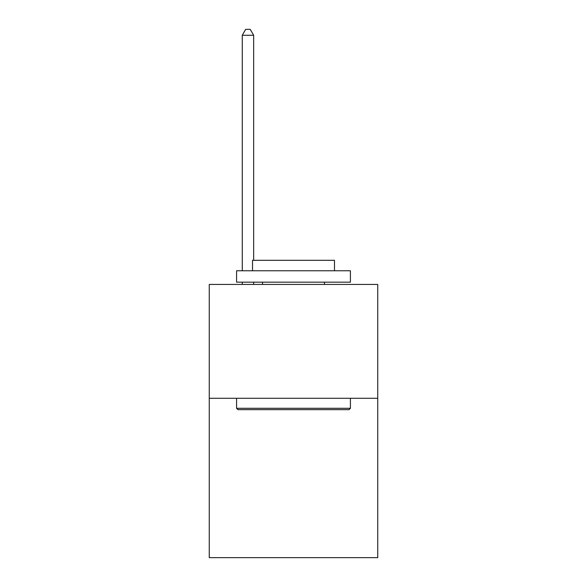<?xml version="1.0" encoding="UTF-8"?>
<svg xmlns="http://www.w3.org/2000/svg" width="587" height="587" viewBox="0 0 587 587"><rect width="100%" height="100%" fill="white"/><g stroke="black" fill="none" stroke-linecap="round" stroke-linejoin="round"><path stroke-width="0.88" d="M377.742 398.279L377.742 557.65L209.258 557.65L209.258 284.438L377.742 284.438L377.742 398.279L209.258 398.279M237.948 409.66L236.583 408.295L350.417 408.295L349.052 409.66L237.948 409.66M350.417 270.776L350.417 282.164L236.583 282.164L236.583 270.776L350.417 270.776M252.52 270.776L252.52 260.305L334.48 260.305L334.48 270.776M350.417 398.279L350.417 408.295M236.583 398.279L236.583 408.295M324.464 282.164L324.464 284.438M262.536 282.164L262.536 284.438M253.657 260.305L253.657 35.271L242.27 35.271L242.27 270.776M242.27 282.164L242.27 284.438M253.657 282.164L253.657 284.438M242.27 35.271L245.689 29.35L250.238 29.35L253.657 35.271"/></g></svg>
